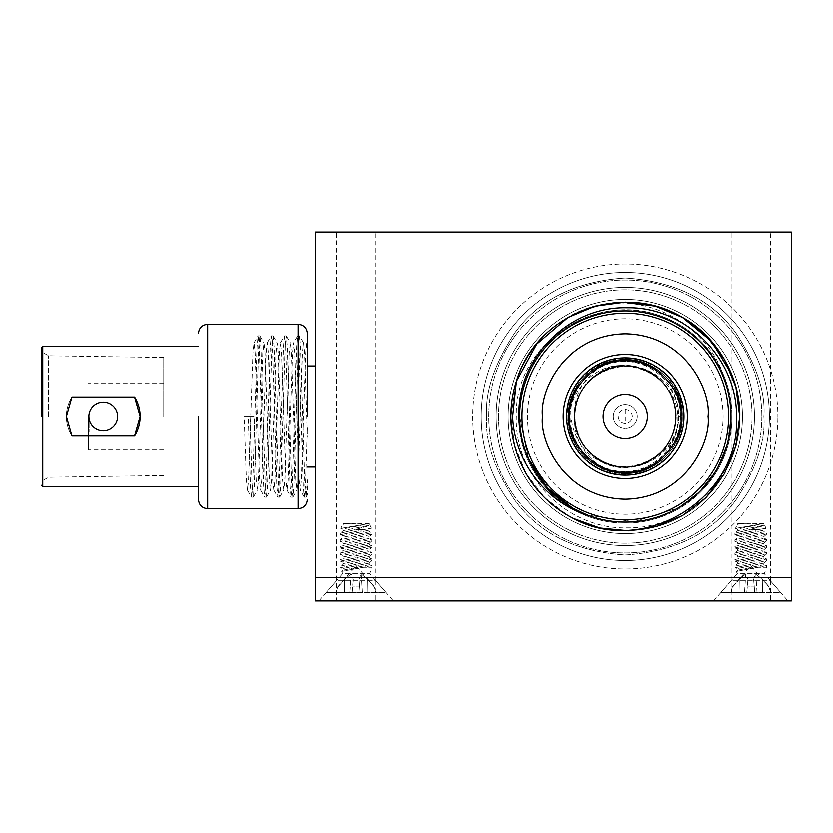 <?xml version="1.0" encoding="UTF-8"?>
<svg xmlns="http://www.w3.org/2000/svg" width="833" height="833" viewBox="0 0 833 833"><rect width="100%" height="100%" fill="white"/><g stroke="black" fill="none" stroke-linecap="round" stroke-linejoin="round"><path stroke-width="0.62" stroke-dasharray="4.17 3.12" d="M791.35 577.727L791.35 232.022L315.405 232.022L315.405 577.727L791.35 577.727L315.405 577.727L315.405 600.978L791.35 600.978L791.35 577.727M770.41 232.022L731.124 232.022L770.41 232.022L770.41 577.727L731.124 577.727L770.41 577.727L731.124 577.727L770.41 577.727L731.124 577.727L770.41 577.727L770.41 600.978L731.124 600.978L731.124 232.022M375.641 232.022L336.345 232.022L375.641 232.022L375.641 577.727L336.345 577.727L375.641 577.727L336.345 577.727L375.641 577.727L336.345 577.727L375.641 577.727L375.641 600.978L336.345 600.978L336.345 232.022M336.345 600.978L375.641 600.978M731.124 600.978L770.41 600.978M375.641 577.727L375.641 580.809L336.345 580.809L336.345 577.727M318.82 600.978L336.345 580.809L375.641 580.809L393.166 600.978L318.82 600.978L393.166 600.978M770.41 577.727L770.41 580.809L731.124 580.809L731.124 577.727M713.589 600.978L731.124 580.809L770.41 580.809L787.935 600.978L713.589 600.978L787.935 600.978M720.878 592.596L750.762 592.596L720.878 592.596L737.236 573.77L764.298 573.77L737.236 573.77L736.403 571.48L737.809 570.23L737.476 568.616L735.07 567.825L750.762 564.399L735.07 567.825L734.904 566.232L766.631 559.037L766.631 560.567L750.762 564.399L766.631 560.567L763.726 563.16L764.059 564.774L766.631 565.628L758.238 567.356L766.631 567.356L764.298 573.77L780.646 592.596L750.762 592.596L780.646 592.596M730.843 592.596L732.342 587.005L730.843 592.596L744.504 592.596L731.249 592.596L732.342 587.005L750.762 565.805L769.192 587.005L762.289 579.456L762.518 592.596L762.289 579.456L755.781 573.958L757.03 592.596L762.518 592.596L757.03 592.596L755.781 573.958L753.605 579.456L754.75 592.596L754.261 587.005L754.75 592.596L757.03 592.596L744.504 592.596L754.75 592.596L753.605 579.456L754.261 587.005L750.762 587.005L754.261 587.005L753.605 579.456L755.781 573.958L762.289 579.456L768.859 587.005L770.692 592.596L762.518 592.596L770.286 592.596L768.859 587.005L770.692 592.596M766.631 565.628L766.631 567.356L758.238 567.356L736.403 571.48L766.631 565.628M750.762 555.809L766.631 552.446L766.631 553.987L750.762 557.808L766.631 553.987L763.726 556.579L737.476 562.025L737.809 563.639L734.904 566.232L766.631 559.037L764.059 558.183L737.809 563.639L764.059 558.183L763.726 556.579L737.476 562.025L734.904 561.182L750.762 557.808L734.904 561.182L734.904 559.641L750.762 555.809L734.904 559.641L737.809 557.048L764.059 551.602L737.809 557.048L737.476 555.434L763.726 549.988L737.476 555.434L734.904 554.591L766.631 547.396L734.904 554.591L734.904 553.05L766.631 545.865L766.631 547.396L763.726 549.988L764.059 551.602L766.631 552.446L750.762 555.809M750.762 542.637L766.631 539.274L766.631 540.804L750.762 544.636L766.631 540.804L763.726 543.397L737.476 548.853L737.809 550.467L734.904 553.05L766.631 545.865L764.059 545.011L737.809 550.467L764.059 545.011L763.726 543.397L737.476 548.853L734.904 547.999L750.762 544.636L734.904 547.999L734.904 546.469L750.762 542.637L734.904 546.469L737.809 543.876L764.059 538.42L737.809 543.876L737.476 542.262L763.726 536.806L737.476 542.262L734.904 541.408L766.631 534.224L734.904 541.408L734.904 539.878L766.631 532.683L766.631 534.224L763.726 536.806L764.059 538.42L766.631 539.274L750.762 542.637M750.762 529.392L764.673 525.446L765.964 528.226L758.561 529.642L765.964 528.226L763.726 530.225L737.476 535.671L737.809 537.285L734.904 539.878L766.631 532.683L764.059 531.839L737.809 537.285L764.059 531.839L763.726 530.225L737.476 535.671L734.904 534.828L750.762 531.464L734.904 534.828L734.904 533.287L749.95 529.642L734.904 533.287L737.809 530.694L764.059 525.248L750.762 529.392M758.561 529.642L750.762 529.642L758.561 529.642L750.762 531.464L758.561 529.642M763.726 523.416L750.762 523.416L763.799 523.572L735.466 528.424L763.799 523.572L764.059 525.248L737.809 530.694L737.476 529.08L763.726 523.634L737.476 529.08L735.466 528.424L737.247 524.603L739.975 523.655C736.966 523.613 736.966 523.613 739.975 523.655C736.966 523.613 736.966 523.613 739.975 523.655C736.382 524.905 736.382 524.905 739.975 523.655C736.382 524.905 736.382 524.905 739.975 523.655L750.762 523.416L737.809 523.416M744.504 592.596L745.754 573.958L739.246 579.456L739.017 592.596L739.246 579.456L745.754 573.958L747.93 579.456L745.754 573.958L744.504 592.596M746.785 592.596L747.93 579.456L746.785 592.596L747.274 587.005L750.762 587.005L747.274 587.005L746.785 592.596M732.676 587.005L739.246 579.456L732.676 587.005M764.059 564.774L737.809 570.23L764.059 564.774M763.726 563.16L737.476 568.616L763.726 563.16M326.109 592.596L355.993 592.596L326.109 592.596L342.467 573.77L369.519 573.77L342.467 573.77L341.634 571.48L343.029 570.23L342.696 568.616L340.301 567.825L355.993 564.399L340.301 567.825L340.124 566.232L371.862 559.037L371.862 560.567L355.993 564.399L371.862 560.567L368.957 563.16L369.29 564.774L371.862 565.628L363.469 567.356L371.862 567.356L369.519 573.77L385.877 592.596L355.993 592.596L385.877 592.596M336.074 592.596L337.563 587.005L336.074 592.596L349.735 592.596L336.47 592.596L337.563 587.005L355.993 565.805L374.413 587.005L367.52 579.456L367.749 592.596L367.52 579.456L361.001 573.958L362.251 592.596L367.749 592.596L362.251 592.596L361.001 573.958L358.825 579.456L359.981 592.596L359.492 587.005L359.981 592.596L362.251 592.596L349.735 592.596L359.981 592.596L358.825 579.456L359.492 587.005L355.993 587.005L359.492 587.005L358.825 579.456L361.001 573.958L367.52 579.456L374.079 587.005L375.912 592.596L367.749 592.596L375.516 592.596L374.079 587.005L375.912 592.596M371.862 565.628L371.862 567.356L363.469 567.356L341.634 571.48L371.862 565.628M355.993 555.809L371.862 552.446L371.862 553.987L355.993 557.808L371.862 553.987L368.957 556.579L342.696 562.025L343.029 563.639L340.124 566.232L371.862 559.037L369.29 558.183L343.029 563.639L369.29 558.183L368.957 556.579L342.696 562.025L340.124 561.182L355.993 557.808L340.124 561.182L340.124 559.641L355.993 555.809L340.124 559.641L343.029 557.048L369.29 551.602L343.029 557.048L342.696 555.434L368.957 549.988L342.696 555.434L340.124 554.591L371.862 547.396L340.124 554.591L340.124 553.05L371.862 545.865L371.862 547.396L368.957 549.988L369.29 551.602L371.862 552.446L355.993 555.809M355.993 542.637L371.862 539.274L371.862 540.804L355.993 544.636L371.862 540.804L368.957 543.397L342.696 548.853L343.029 550.467L340.124 553.05L371.862 545.865L369.29 545.011L343.029 550.467L369.29 545.011L368.957 543.397L342.696 548.853L340.124 547.999L355.993 544.636L340.124 547.999L340.124 546.469L355.993 542.637L340.124 546.469L343.029 543.876L369.29 538.42L343.029 543.876L342.696 542.262L368.957 536.806L342.696 542.262L340.124 541.408L371.862 534.224L340.124 541.408L340.124 539.878L371.862 532.683L371.862 534.224L368.957 536.806L369.29 538.42L371.862 539.274L355.993 542.637M355.993 529.392L369.904 525.446L371.195 528.226L363.782 529.642L371.195 528.226L368.957 530.225L342.696 535.671L343.029 537.285L340.124 539.878L371.862 532.683L369.29 531.839L343.029 537.285L369.29 531.839L368.957 530.225L342.696 535.671L340.124 534.828L355.993 531.464L340.124 534.828L340.124 533.287L355.181 529.642L340.124 533.287L343.029 530.694L369.29 525.248L355.993 529.392M363.782 529.642L355.993 529.642L363.782 529.642L355.993 531.464L363.782 529.642M368.957 523.416L355.993 523.416L369.029 523.572L340.697 528.424L369.029 523.572L369.29 525.248L343.029 530.694L342.696 529.08L368.957 523.634L342.696 529.08L340.697 528.424L342.478 524.603L345.206 523.655C342.196 523.613 342.196 523.613 345.206 523.655C342.196 523.613 342.196 523.613 345.206 523.655C341.603 524.905 341.603 524.905 345.206 523.655C341.603 524.905 341.603 524.905 345.206 523.655L355.993 523.416L343.029 523.416M349.735 592.596L350.985 573.958L344.466 579.456L344.237 592.596L344.466 579.456L350.985 573.958L353.161 579.456L350.985 573.958L349.735 592.596M352.005 592.596L353.161 579.456L352.005 592.596L352.494 587.005L355.993 587.005L352.494 587.005L352.005 592.596M337.906 587.005L344.466 579.456L337.906 587.005M369.29 564.774L343.029 570.23L369.29 564.774M368.957 563.16L342.696 568.616L368.957 563.16M618.284 416.5A7.039 7.039 0 0 0 625.323 423.539A7.039 7.039 0 0 0 632.362 416.5A7.039 7.039 0 0 0 625.323 409.461A7.039 7.039 0 0 0 618.284 416.5M613.338 416.5A11.995 11.995 0 0 0 625.323 428.495A11.995 11.995 0 0 0 637.318 416.5A11.995 11.995 0 0 0 625.323 404.505A11.995 11.995 0 0 0 613.338 416.5A11.995 11.995 0 0 0 625.323 428.495A11.995 11.995 0 0 0 637.318 416.5A11.995 11.995 0 0 0 625.323 404.505A11.995 11.995 0 0 0 613.338 416.5M572.812 438.439C584.849 469.937 625.635 482.817 653.78 465.782C671.981 454.391 681.467 437.96 682.237 416.5C682.841 384.877 653.593 356.524 621.47 359.721C594.325 362.98 572.104 388.844 574.926 416.5C575.603 435.503 584.006 450.049 600.124 460.149C631.539 480.266 677.437 453.766 675.719 416.5A50.396 50.396 0 0 1 625.323 466.897A50.396 50.396 0 0 1 574.926 416.5A50.396 50.396 0 0 1 625.323 366.104A50.396 50.396 0 0 1 675.719 416.5A50.396 50.396 0 0 1 625.323 466.897A50.396 50.396 0 0 1 574.926 416.5C572.292 370.914 637.578 347.892 664.182 384.409A50.396 50.396 0 0 1 675.719 416.5C675.042 397.497 666.639 382.951 650.521 372.851C619.106 352.734 573.208 379.234 574.926 416.5A50.396 50.396 0 0 1 629.561 366.281C600.812 362.949 574.374 388.188 574.926 416.5C575.603 435.503 584.006 450.049 600.124 460.149C631.539 480.266 677.437 453.766 675.719 416.5C675.042 397.497 666.639 382.951 650.521 372.851C619.106 352.734 573.208 379.234 574.926 416.5C573.208 453.766 619.106 480.266 650.521 460.149C666.639 450.049 675.042 435.503 675.719 416.5C678.218 372.934 617.565 348.777 589.368 381.191C618.43 347.028 680.155 372.164 678.468 416.5C679.863 445.957 653.239 472.415 623.917 471.478C594.523 472.019 568.398 445.894 568.533 416.5L568.741 410.419C571.511 370.446 620.408 346.268 653.78 367.218C671.981 378.609 681.467 395.04 682.237 416.5C681.467 437.96 671.981 454.391 653.78 465.782C618.305 488.502 566.471 458.577 568.418 416.5C566.471 374.423 618.305 344.498 653.78 367.218C671.981 378.609 681.467 395.04 682.237 416.5C681.467 437.96 671.981 454.391 653.78 465.782C618.305 488.502 566.471 458.577 568.418 416.5C569.178 395.04 578.664 378.609 596.865 367.218C632.341 344.498 684.174 374.423 682.237 416.5C682.862 442.261 662.339 467.75 637.245 472.144A56.915 56.915 0 0 1 572.812 438.439C558.027 402.912 591.076 359.138 629.561 366.281M498.592 416.5A126.731 126.731 0 0 0 625.323 543.231A126.731 126.731 0 0 0 752.053 416.5A126.731 126.731 0 0 0 625.323 289.769A126.731 126.731 0 0 0 498.592 416.5A126.731 126.731 0 0 0 625.323 543.231A126.731 126.731 0 0 0 752.053 416.5A126.731 126.731 0 0 0 625.323 289.769A126.731 126.731 0 0 0 498.592 416.5M664.182 384.409C691.973 411.939 674.897 464.033 637.245 472.144M610.204 464.575C571.917 456.422 558.027 403.786 584.985 376.349A56.915 56.915 0 0 1 682.237 416.5C682.841 448.123 653.593 476.476 621.47 473.279C594.325 470.02 572.104 444.156 574.926 416.5C575.603 397.497 584.006 382.951 600.124 372.851C631.539 352.734 677.437 379.234 675.719 416.5C675.042 435.503 666.639 450.049 650.521 460.149C619.106 480.266 573.208 453.766 574.926 416.5C573.208 379.234 619.106 352.734 650.521 372.851C666.639 382.951 675.042 397.497 675.719 416.5C677.437 453.766 631.539 480.266 600.124 460.149C584.006 450.049 575.603 435.503 574.926 416.5C575.603 397.497 584.006 382.951 600.124 372.851C631.539 352.734 677.437 379.234 675.719 416.5C677.437 453.766 631.539 480.266 600.124 460.149C584.006 450.049 575.603 435.503 574.926 416.5C573.208 379.234 619.106 352.734 650.521 372.851C666.639 382.951 675.042 397.497 675.719 416.5C675.042 435.503 666.639 450.049 650.521 460.149C619.106 480.266 573.208 453.766 574.926 416.5C575.603 397.497 584.006 382.951 600.124 372.851C631.539 352.734 677.437 379.234 675.719 416.5C677.437 453.766 631.539 480.266 600.124 460.149C584.006 450.049 575.603 435.503 574.926 416.5A50.396 50.396 0 0 1 644.398 369.852A50.396 50.396 0 0 1 625.323 466.897A50.396 50.396 0 0 1 574.926 416.5A50.396 50.396 0 0 1 625.323 366.104A50.396 50.396 0 0 1 675.719 416.5A50.396 50.396 0 0 1 625.323 466.897A50.396 50.396 0 0 1 574.926 416.5C573.448 452.465 616.233 479.194 648.001 461.503A50.396 50.396 0 0 0 625.323 366.104A50.396 50.396 0 0 0 610.204 464.575C588.192 456.359 576.426 440.334 574.926 416.5C575.603 397.497 584.006 382.951 600.124 372.851C631.539 352.734 677.437 379.234 675.719 416.5C678.218 460.066 617.565 484.223 589.368 451.809C618.43 485.972 680.155 460.836 678.468 416.5C679.863 387.043 653.239 360.585 623.917 361.522C594.523 360.981 568.398 387.106 568.533 416.5L568.741 422.581C571.511 462.554 620.408 486.732 653.78 465.782C671.981 454.391 681.467 437.96 682.237 416.5C681.467 395.04 671.981 378.609 653.78 367.218C618.305 344.498 566.471 374.423 568.418 416.5C569.178 437.96 578.664 454.391 596.865 465.782C632.341 488.502 684.174 458.577 682.237 416.5C681.467 395.04 671.981 378.609 653.78 367.218C618.305 344.498 566.471 374.423 568.418 416.5C569.178 437.96 578.664 454.391 596.865 465.782C632.341 488.502 684.174 458.577 682.237 416.5L679.218 416.5C677.323 437.367 666.921 452.361 648.001 461.503M567.211 416.5A58.112 58.112 0 0 0 625.323 474.612A58.112 58.112 0 0 0 683.435 416.5A58.112 58.112 0 0 0 625.323 358.388A58.112 58.112 0 0 0 567.211 416.5A58.112 58.112 0 0 0 625.323 474.612A58.112 58.112 0 0 0 683.435 416.5A58.112 58.112 0 0 0 625.323 358.388A58.112 58.112 0 0 0 567.211 416.5M568.741 410.419A56.915 56.915 0 0 1 621.47 359.721M680.478 416.5A55.155 55.155 0 0 0 625.323 361.345A55.155 55.155 0 0 0 570.168 416.5A55.155 55.155 0 0 0 625.323 471.655A55.155 55.155 0 0 0 680.478 416.5M574.406 416.5A50.917 50.917 0 0 0 625.323 467.417A50.917 50.917 0 0 0 676.24 416.5A50.917 50.917 0 0 0 625.323 365.583A50.917 50.917 0 0 0 574.406 416.5A50.917 50.917 0 0 1 625.323 365.583A50.917 50.917 0 0 1 676.24 416.5A50.917 50.917 0 0 1 625.323 467.417A50.917 50.917 0 0 1 574.406 416.5M603.186 416.5A22.137 22.137 0 0 0 625.323 438.637A22.137 22.137 0 0 0 647.46 416.5A22.137 22.137 0 0 0 625.323 394.363A22.137 22.137 0 0 0 603.186 416.5A22.137 22.137 0 0 0 625.323 438.637A22.137 22.137 0 0 0 647.46 416.5A22.137 22.137 0 0 0 625.323 394.363A22.137 22.137 0 0 0 603.186 416.5A22.137 22.137 0 0 0 625.323 438.637A22.137 22.137 0 0 0 647.46 416.5A22.137 22.137 0 0 0 625.323 394.363A22.137 22.137 0 0 0 603.186 416.5M728.625 416.5A103.302 103.302 0 0 0 625.323 313.198A103.302 103.302 0 0 0 522.02 416.5A103.302 103.302 0 0 1 625.323 313.198A103.302 103.302 0 0 1 728.625 416.5A103.302 103.302 0 0 1 625.323 519.802A103.302 103.302 0 0 1 522.02 416.5A103.302 103.302 0 0 0 625.323 519.802A103.302 103.302 0 0 0 728.625 416.5A103.302 103.302 0 0 0 625.323 313.198A103.302 103.302 0 0 0 522.02 416.5A103.302 103.302 0 0 0 625.323 519.802A103.302 103.302 0 0 0 728.625 416.5M723.096 416.5A97.773 97.773 0 0 0 625.323 318.727A97.773 97.773 0 0 0 527.549 416.5A97.773 97.773 0 0 0 625.323 514.273A97.773 97.773 0 0 0 723.096 416.5M552.518 493.053L528.028 457.661L519.677 416.5C519.615 431.098 522.707 445.53 528.955 459.795L519.677 416.5C518.636 380.941 541.179 341.884 572.5 325.005C607.715 306.325 642.93 306.325 678.145 325.005C709.466 341.884 732.009 380.941 730.968 416.5A105.645 105.645 0 0 0 678.145 325.005A105.645 105.645 0 0 0 519.677 416.5A105.645 105.645 0 0 0 625.323 522.145A105.645 105.645 0 0 0 730.968 416.5L727.501 443.375L716.817 469.323L699.689 491.543L678.145 507.995L634.111 521.781L587.588 515.179L634.111 521.781L678.145 507.995L699.689 491.543L716.817 469.323L727.501 443.375L730.968 416.5C732.009 452.059 709.466 491.116 678.145 507.995C642.93 526.675 607.715 526.675 572.5 507.995C541.179 491.116 518.636 452.059 519.677 416.5C518.636 380.941 541.179 341.884 572.5 325.005C628.665 290.655 710.476 321.965 726.938 387.605C715.818 332.752 658.153 295.403 603.592 304.17A114.413 114.413 0 0 1 731.79 374.621C736.851 388.095 739.308 402.058 739.163 416.5C739.829 476.143 686.725 529.059 627.291 527.893C567.804 529.621 514.117 476.403 516.398 416.5C513.888 337.167 611.38 281.294 678.145 325.005C642.93 306.325 607.715 306.325 572.5 325.005C541.179 341.884 518.636 380.941 519.677 416.5C518.636 380.941 541.179 341.884 572.5 325.005C607.715 306.325 642.93 306.325 678.145 325.005C709.466 341.884 732.009 380.941 730.968 416.5L727.501 443.375L716.817 469.323L699.689 491.543L678.145 507.995L634.111 521.781L587.588 515.179M516.481 381.254L510.91 416.5L516.481 381.254L510.91 416.5L514.679 445.603L526.237 473.706L544.792 497.77L568.116 515.585L573.51 518.501C537.066 501.497 509.619 457.223 510.91 416.5C509.786 455.016 534.203 497.301 568.116 515.585C600.905 535.817 649.74 535.817 682.529 515.585C716.442 497.301 740.86 455.016 739.735 416.5L735.966 387.397L724.408 359.294L705.853 335.23L682.529 317.415M603.592 304.17C552.029 312.177 509.671 363.865 510.91 416.5C509.786 377.984 534.203 335.699 568.116 317.415C600.905 297.183 649.74 297.183 682.529 317.415C716.442 335.699 740.86 377.984 739.735 416.5C740.86 455.016 716.442 497.301 682.529 515.585C649.74 535.817 600.905 535.817 568.116 515.585C534.203 497.301 509.786 455.016 510.91 416.5C509.786 377.984 534.203 335.699 568.116 317.415C600.905 297.183 649.74 297.183 682.529 317.415C716.442 335.699 740.86 377.984 739.735 416.5C740.86 455.016 716.442 497.301 682.529 515.585C649.74 535.817 600.905 535.817 568.116 515.585C534.203 497.301 509.786 455.016 510.91 416.5C509.786 377.984 534.203 335.699 568.116 317.415C600.905 297.183 649.74 297.183 682.529 317.415C716.442 335.699 740.86 377.984 739.735 416.5C740.86 455.016 716.442 497.301 682.529 515.585C649.74 535.817 600.905 535.817 568.116 515.585C534.203 497.301 509.786 455.016 510.91 416.5L514.679 445.603L526.237 473.706L544.792 497.77L568.116 515.585L573.51 518.501M528.955 459.795L519.677 416.5C518.636 380.941 541.179 341.884 572.5 325.005C607.715 306.325 642.93 306.325 678.145 325.005C709.466 341.884 732.009 380.941 730.968 416.5C732.009 380.941 709.466 341.884 678.145 325.005C642.93 306.325 607.715 306.325 572.5 325.005C541.179 341.884 518.636 380.941 519.677 416.5C518.636 380.941 541.179 341.884 572.5 325.005C607.715 306.325 642.93 306.325 678.145 325.005C709.466 341.884 732.009 380.941 730.968 416.5C732.009 380.941 709.466 341.884 678.145 325.005C642.93 306.325 607.715 306.325 572.5 325.005C541.179 341.884 518.636 380.941 519.677 416.5C518.636 452.059 541.179 491.116 572.5 507.995C607.715 526.675 642.93 526.675 678.145 507.995C709.466 491.116 732.009 452.059 730.968 416.5C732.009 380.941 709.466 341.884 678.145 325.005C642.93 306.325 607.715 306.325 572.5 325.005C541.179 341.884 518.636 380.941 519.677 416.5C518.636 452.059 541.179 491.116 572.5 507.995C607.715 526.675 642.93 526.675 678.145 507.995C709.466 491.116 732.009 452.059 730.968 416.5C732.009 380.941 709.466 341.884 678.145 325.005C642.93 306.325 607.715 306.325 572.5 325.005C541.179 341.884 518.636 380.941 519.677 416.5C518.636 452.059 541.179 491.116 572.5 507.995C607.715 526.675 642.93 526.675 678.145 507.995C709.466 491.116 732.009 452.059 730.968 416.5C732.009 452.059 709.466 491.116 678.145 507.995C642.93 526.675 607.715 526.675 572.5 507.995C541.179 491.116 518.636 452.059 519.677 416.5L528.955 459.795M585.974 514.544L572.5 507.995M584.985 376.349C616.961 340.114 685.038 367.478 682.237 416.5C681.467 437.96 671.981 454.391 653.78 465.782C618.305 488.502 566.471 458.577 568.418 416.5C569.178 395.04 578.664 378.609 596.865 367.218C632.341 344.498 684.174 374.423 682.237 416.5C684.174 374.423 632.341 344.498 596.865 367.218C578.664 378.609 569.178 395.04 568.418 416.5C569.178 437.96 578.664 454.391 596.865 465.782C632.341 488.502 684.174 458.577 682.237 416.5C681.467 395.04 671.981 378.609 653.78 367.218C618.305 344.498 566.471 374.423 568.418 416.5C566.471 458.577 618.305 488.502 653.78 465.782C671.981 454.391 681.467 437.96 682.237 416.5L679.218 416.5M574.926 416.5C573.208 453.766 619.106 480.266 650.521 460.149C666.639 450.049 675.042 435.503 675.719 416.5C677.437 379.234 631.539 352.734 600.124 372.851C584.006 382.951 575.603 397.497 574.926 416.5C573.208 453.766 619.106 480.266 650.521 460.149C666.639 450.049 675.042 435.503 675.719 416.5C675.042 397.497 666.639 382.951 650.521 372.851C619.106 352.734 573.208 379.234 574.926 416.5C573.208 453.766 619.106 480.266 650.521 460.149C666.639 450.049 675.042 435.503 675.719 416.5C675.042 397.497 666.639 382.951 650.521 372.851C619.106 352.734 573.208 379.234 574.926 416.5A50.396 50.396 0 0 0 644.398 463.148A50.396 50.396 0 0 0 625.323 366.104A50.396 50.396 0 0 0 574.926 416.5M568.418 416.5C566.471 374.423 618.305 344.498 653.78 367.218C671.981 378.609 681.467 395.04 682.237 416.5C681.467 437.96 671.981 454.391 653.78 465.782C618.305 488.502 566.471 458.577 568.418 416.5M568.741 422.581A56.915 56.915 0 0 0 621.47 473.279M683.987 416.5A58.664 58.664 0 0 0 625.323 357.836A58.664 58.664 0 0 0 566.659 416.5A58.664 58.664 0 0 0 625.323 475.164A58.664 58.664 0 0 0 683.987 416.5A58.664 58.664 0 0 0 625.323 357.836A58.664 58.664 0 0 0 566.659 416.5A58.664 58.664 0 0 0 625.323 475.164A58.664 58.664 0 0 0 683.987 416.5M472.769 416.5A152.564 152.564 0 0 0 625.323 569.064A152.564 152.564 0 0 0 777.887 416.5A152.564 152.564 0 0 1 625.323 569.064A152.564 152.564 0 0 1 472.769 416.5A152.564 152.564 0 0 1 625.323 263.936A152.564 152.564 0 0 1 777.887 416.5A152.564 152.564 0 0 0 625.323 263.936A152.564 152.564 0 0 0 472.769 416.5M481.255 416.5A144.078 144.078 0 0 0 625.323 560.578A144.078 144.078 0 0 0 769.4 416.5A144.078 144.078 0 0 1 625.323 560.578A144.078 144.078 0 0 1 481.255 416.5A144.078 144.078 0 0 1 625.323 272.422A144.078 144.078 0 0 1 769.4 416.5A144.078 144.078 0 0 0 625.323 272.422A144.078 144.078 0 0 0 481.255 416.5A144.078 144.078 0 0 0 625.323 560.578A144.078 144.078 0 0 0 769.4 416.5A144.078 144.078 0 0 1 625.323 560.578A144.078 144.078 0 0 1 481.255 416.5A144.078 144.078 0 0 1 625.323 272.422A144.078 144.078 0 0 1 769.4 416.5A144.078 144.078 0 0 0 625.323 272.422A144.078 144.078 0 0 0 481.255 416.5A144.078 144.078 0 0 0 625.323 560.578A144.078 144.078 0 0 0 769.4 416.5A144.078 144.078 0 0 1 625.323 560.578A144.078 144.078 0 0 1 481.255 416.5A144.078 144.078 0 0 1 625.323 272.422A144.078 144.078 0 0 1 769.4 416.5A144.078 144.078 0 0 0 625.323 272.422A144.078 144.078 0 0 0 481.255 416.5M508.182 416.5A117.141 117.141 0 0 0 625.323 533.641A117.141 117.141 0 0 0 742.463 416.5A117.141 117.141 0 0 0 625.323 299.359A117.141 117.141 0 0 0 508.182 416.5A117.141 117.141 0 0 1 625.323 299.359A117.141 117.141 0 0 1 742.463 416.5A117.141 117.141 0 0 1 625.323 533.641A117.141 117.141 0 0 1 508.182 416.5M754.459 416.5A129.136 129.136 0 0 0 625.323 287.364A129.136 129.136 0 0 0 496.197 416.5A129.136 129.136 0 0 0 625.323 545.636A129.136 129.136 0 0 0 754.459 416.5A129.136 129.136 0 0 0 625.323 287.364A129.136 129.136 0 0 0 496.197 416.5A129.136 129.136 0 0 0 625.323 545.636A129.136 129.136 0 0 0 754.459 416.5A129.136 129.136 0 0 0 625.323 287.364A129.136 129.136 0 0 0 496.197 416.5A129.136 129.136 0 0 0 625.323 545.636A129.136 129.136 0 0 0 754.459 416.5A129.136 129.136 0 0 1 625.323 545.636A129.136 129.136 0 0 1 496.197 416.5A129.136 129.136 0 0 1 625.323 287.364A129.136 129.136 0 0 1 754.459 416.5M518.678 416.5A106.645 106.645 0 0 0 625.323 523.145A106.645 106.645 0 0 0 731.968 416.5A106.645 106.645 0 0 0 625.323 309.855A106.645 106.645 0 0 0 518.678 416.5A106.645 106.645 0 0 1 625.323 309.855A106.645 106.645 0 0 1 731.968 416.5A106.645 106.645 0 0 1 625.323 523.145A106.645 106.645 0 0 1 518.678 416.5M761.831 416.5A136.508 136.508 0 0 1 625.323 553.008A136.508 136.508 0 0 1 488.815 416.5A136.508 136.508 0 0 1 625.323 279.992A136.508 136.508 0 0 1 761.831 416.5A136.508 136.508 0 0 0 625.323 279.992A136.508 136.508 0 0 0 488.815 416.5A136.508 136.508 0 0 0 625.323 553.008A136.508 136.508 0 0 0 761.831 416.5M198.452 416.5L198.452 499.508L198.452 416.5M140.163 416.5L134.602 397.029L71.93 397.029L66.369 416.5A36.891 36.891 0 0 1 71.93 397.029A36.891 36.891 0 0 0 71.93 435.971A36.891 36.891 0 0 1 66.369 416.5L71.93 435.971L134.602 435.971L140.163 416.5M88.871 416.5A14.39 14.39 0 0 1 103.261 402.11A14.39 14.39 0 0 1 117.651 416.5A14.39 14.39 0 0 1 103.261 430.89A14.39 14.39 0 0 1 88.871 416.5A14.39 14.39 0 0 0 103.261 430.89A14.39 14.39 0 0 0 117.651 416.5A14.39 14.39 0 0 0 103.261 402.11A14.39 14.39 0 0 0 88.871 416.5A14.39 14.39 0 0 0 103.261 430.89A14.39 14.39 0 0 0 117.651 416.5A14.39 14.39 0 0 0 103.261 402.11A14.39 14.39 0 0 0 88.871 416.5M41.65 416.5L41.65 347.694L41.65 416.5M134.602 397.029A36.891 36.891 0 0 1 134.602 435.971M48.543 416.5L48.543 355.733L48.543 416.5M163.768 416.5L163.768 357.472L163.768 416.5M307.294 416.5L307.294 333.492L307.294 416.5M306.638 342.988L307.294 341.863L307.294 345.174L306.638 342.988L305.649 352.755L301.254 480.245L300.161 490.106L299.057 480.245L294.674 352.755L293.57 342.894L292.477 352.755L288.083 480.245L286.979 490.106L285.886 480.245L281.492 352.755L280.398 342.894L279.294 352.755L274.9 480.245L273.807 490.106L272.714 480.245L268.32 352.755L267.216 342.894L266.123 352.755L261.729 480.245L260.635 490.106L259.532 480.245L255.137 352.755L254.044 342.894L252.94 352.755L248.557 480.245L247.453 490.106L246.36 480.245L244.163 416.5L248.265 416.5L250.452 486.399L251.556 497.207L252.649 486.399L257.043 346.601L258.147 335.793L259.24 346.601L263.634 486.399L264.727 497.207L265.831 486.399L270.225 346.601L271.319 335.793L272.422 346.601L276.806 486.399L277.91 497.207L279.003 486.399L283.397 346.601L284.501 335.793L285.594 346.601L289.988 486.399L291.081 497.207L292.185 486.399L296.579 346.601L297.673 335.793L298.766 346.601L303.16 486.399L304.16 497.114L305.357 486.399L307.294 427.267M306.013 497.114L307.294 494.906L307.294 479.85L306.013 497.114L304.805 486.399L300.421 346.601L299.422 335.886L298.224 346.601L293.83 486.399L292.831 497.114L291.633 486.399L287.239 346.601L286.25 335.886L285.042 346.601L280.648 486.399L279.659 497.114L278.461 486.399L274.067 346.601L273.068 335.886L271.87 346.601L267.476 486.399L266.477 497.114L265.279 486.399L260.885 346.601L259.896 335.886L258.688 346.601L254.304 486.399L253.305 497.114L252.107 486.399L249.91 416.5L254.013 416.5L256.2 480.245L257.418 490.012L258.397 480.245L262.791 352.755L263.999 342.988L264.988 352.755L269.382 480.245L270.59 490.012L271.579 480.245L275.973 352.755L277.181 342.988L278.17 352.755L282.554 480.245L283.772 490.012L284.751 480.245L289.145 352.755L290.353 342.988L291.342 352.755L295.736 480.245L296.944 490.012L297.933 480.245L302.327 352.755L303.42 342.894L304.514 352.755L307.294 437.138M88.319 416.5L88.319 449.893L88.319 416.5M315.405 416.5L315.405 467.042L315.405 416.5M254.013 416.5L244.163 416.5M249.91 416.5L248.265 416.5M89.797 416.5L89.797 432.181L89.797 416.5M625.323 409.461L625.323 423.539M486.784 416.5C484.931 440.584 494.167 468.292 514.492 499.623C538.555 533.245 575.499 551.717 625.323 555.038C675.157 551.717 712.1 533.245 736.153 499.623C756.479 468.292 765.714 440.584 763.861 416.5C765.714 440.584 756.479 468.292 736.153 499.623C712.1 533.245 675.157 551.717 625.323 555.038C575.499 551.717 538.555 533.245 514.492 499.623C494.167 468.292 484.931 440.584 486.784 416.5C484.931 392.416 494.167 364.708 514.492 333.377C538.555 299.755 575.499 281.283 625.323 277.962C675.157 281.283 712.1 299.755 736.153 333.377C756.479 364.708 765.714 392.416 763.861 416.5C765.714 392.416 756.479 364.708 736.153 333.377C712.1 299.755 675.157 281.283 625.323 277.962C575.499 281.283 538.555 299.755 514.492 333.377C494.167 364.708 484.931 392.416 486.784 416.5M42.754 486.42L42.754 346.58M207.677 324.266L207.677 508.734M298.068 324.266L298.068 508.734M163.768 357.472L48.543 355.733L41.65 351.745M163.768 475.528L48.543 477.267L41.65 481.255M163.768 449.893L88.319 449.893M163.768 383.107L88.319 383.107M303.535 342.988L299.422 335.886M292.831 497.114L296.944 490.012M286.25 335.886L290.353 342.988M279.659 497.114L283.772 490.012M273.068 335.886L277.181 342.988M266.477 497.114L270.59 490.012M259.896 335.886L263.999 342.988M253.305 497.114L257.418 490.012M307.294 490.106L300.161 490.106M307.294 342.894L306.752 342.894M297.568 335.886L293.455 342.988M304.16 497.114L300.047 490.012M286.875 490.012L290.977 497.114M280.284 342.988L284.397 335.886M273.693 490.012L277.805 497.114M267.101 342.988L271.214 335.886M260.521 490.012L264.623 497.114M253.93 342.988L258.043 335.886M247.339 490.012L251.451 497.114M305.909 497.207L304.264 497.207M303.42 342.894L293.57 342.894M296.829 490.106L286.979 490.106M290.248 342.894L280.398 342.894M283.657 490.106L273.807 490.106M277.066 342.894L267.216 342.894M270.475 490.106L260.635 490.106M263.894 342.894L254.044 342.894M257.303 490.106L247.453 490.106M253.201 497.207L251.556 497.207M259.792 335.793L258.147 335.793M266.383 497.207L264.727 497.207M272.964 335.793L271.319 335.793M279.555 497.207L277.91 497.207M286.146 335.793L284.501 335.793M292.727 497.207L291.081 497.207M299.318 335.793L297.673 335.793M89.797 432.181L88.319 432.181M89.797 400.819L88.319 400.819"/><path stroke-width="1.25" d="M791.35 232.022L315.405 232.022L315.405 577.727L791.35 577.727L791.35 232.022M791.35 577.727L315.405 577.727L315.405 600.978L791.35 600.978L791.35 577.727M585.974 514.544L572.5 507.995L547.302 487.732L528.955 459.795A105.645 105.645 0 0 1 625.323 310.855A105.645 105.645 0 0 1 730.968 416.5A105.645 105.645 0 0 1 587.588 515.179L572.5 507.995L547.302 487.732L528.955 459.795C522.572 446.092 519.261 431.661 519.021 416.5C516.762 358.023 569.199 306.023 627.291 307.731C685.34 306.586 737.174 358.284 736.539 416.5C740.912 497.718 644.523 557.308 573.51 518.501L599.885 528.049L628.582 530.86L656.977 526.446L682.529 515.585L705.853 497.77L724.408 473.706L735.966 445.603L739.735 416.5L735.966 387.397L724.408 359.294L705.853 335.23L682.529 317.415L655.436 306.127L625.323 302.087L595.21 306.127L568.116 317.415L536.764 344.06L516.481 381.254L512.691 416.5C514.284 460.888 545.313 501.882 587.588 515.179L572.5 507.995L552.518 493.053M731.79 374.621L711.611 341.374L682.529 317.415L655.436 306.127L625.323 302.087L595.21 306.127L568.116 317.415L536.764 344.06L516.481 381.254A114.413 114.413 0 0 0 573.51 518.501L599.885 528.049L628.582 530.86L656.977 526.446L682.529 515.585L705.853 497.77L724.408 473.706L735.966 445.603L739.735 416.5C740.86 377.984 716.442 335.699 682.529 317.415C623.001 281.158 536.442 312.437 516.481 381.254L536.764 344.06L568.116 317.415L595.21 306.127L625.323 302.087L655.436 306.127L682.529 317.415M572.5 507.995L547.302 487.732L528.955 459.795A105.645 105.645 0 0 0 587.588 515.179M522.02 416.5A103.302 103.302 0 0 1 625.323 313.198A103.302 103.302 0 0 1 728.625 416.5A103.302 103.302 0 0 1 625.323 519.802A103.302 103.302 0 0 1 522.02 416.5M683.987 416.5A58.664 58.664 0 0 0 625.323 357.836A58.664 58.664 0 0 0 566.659 416.5A58.664 58.664 0 0 0 625.323 475.164A58.664 58.664 0 0 0 683.987 416.5M681.04 416.5C683.237 388.553 653.259 358.586 625.323 360.793C597.376 358.586 567.408 388.563 569.616 416.5C567.408 444.447 597.386 474.414 625.323 472.207C653.27 474.414 683.237 444.437 681.04 416.5M603.186 416.5A22.137 22.137 0 0 1 625.323 394.363A22.137 22.137 0 0 1 647.46 416.5A22.137 22.137 0 0 1 625.323 438.637A22.137 22.137 0 0 1 603.186 416.5M134.602 435.971A36.891 36.891 0 0 0 140.163 416.5L134.602 435.971L71.93 435.971L66.369 416.5L71.93 397.029L134.602 397.029L140.163 416.5A36.891 36.891 0 0 0 134.602 397.029M41.65 416.5L41.65 347.694L41.65 416.5M198.452 416.5L198.452 499.508L198.452 416.5M117.651 416.5A14.39 14.39 0 0 1 103.261 430.89A14.39 14.39 0 0 1 88.871 416.5A14.39 14.39 0 0 1 103.261 402.11A14.39 14.39 0 0 1 117.651 416.5M307.294 416.5L307.294 333.492L307.294 416.5M542.606 416.5C539.274 440.699 564.097 498.092 625.323 499.227C686.548 498.092 711.372 440.699 708.05 416.5C711.372 392.301 686.548 334.908 625.323 333.773C564.097 334.908 539.274 392.301 542.606 416.5M563.254 416.5A62.069 62.069 0 0 1 625.323 354.431A62.069 62.069 0 0 1 687.392 416.5A62.069 62.069 0 0 1 625.323 478.569A62.069 62.069 0 0 1 563.254 416.5M198.452 346.58L42.754 346.58L42.754 486.42L41.65 485.306M207.677 324.266L298.068 324.266L298.068 508.734L207.677 508.734L207.677 324.266C202.096 324.828 199.014 327.9 198.452 333.492M42.754 346.58L41.65 347.694M198.452 486.42L42.754 486.42M207.677 508.734C202.096 508.172 199.014 505.1 198.452 499.508M298.068 324.266C303.649 324.828 306.721 327.9 307.294 333.492M298.068 508.734C303.649 508.172 306.721 505.1 307.294 499.508M315.405 467.042L307.294 467.042M315.405 365.958L307.294 365.958"/></g></svg>
